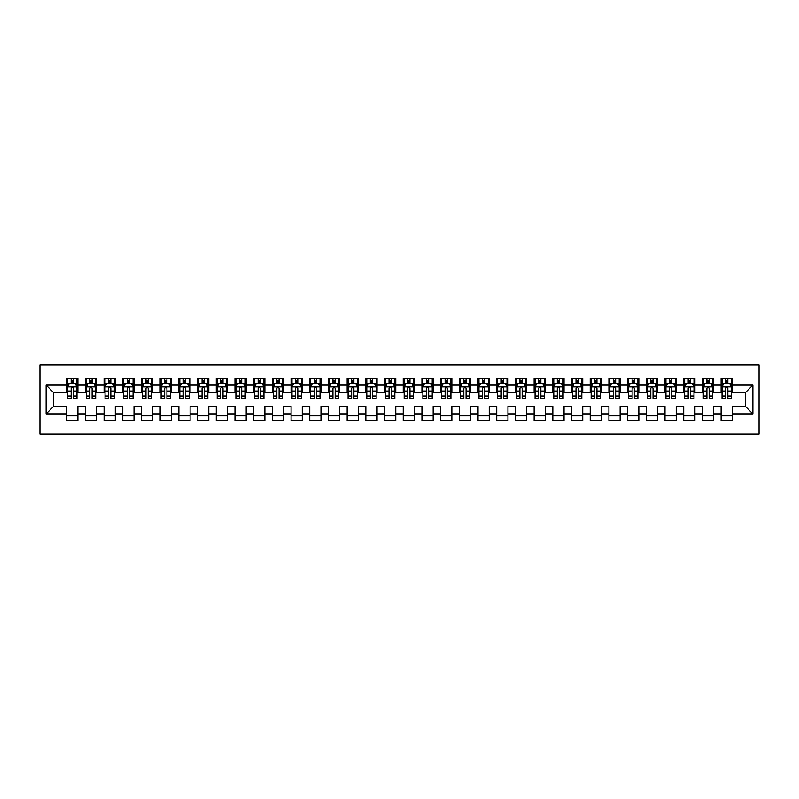 <?xml version="1.0" encoding="UTF-8"?>
<svg xmlns="http://www.w3.org/2000/svg" width="799" height="799" viewBox="0 0 799 799"><rect width="100%" height="100%" fill="white"/><g stroke="black" fill="none" stroke-linecap="round" stroke-linejoin="round"><path stroke-width="1.2" d="M39.95 434.087L759.05 434.087L759.05 364.913L39.95 364.913L39.95 434.087M46.122 413.892L46.122 385.108L66.687 385.108L66.687 392.579L53.603 392.579L53.603 406.421L46.122 413.892L66.687 413.892L66.687 420.534L77.903 420.534L77.903 413.892L85.383 413.892L85.383 420.534L96.599 420.534L96.599 413.892L104.08 413.892L104.08 420.534L115.296 420.534L115.296 413.892L122.776 413.892L122.776 420.534L134.002 420.534L134.002 413.892L141.473 413.892L141.473 420.534L152.699 420.534L152.699 413.892L160.17 413.892L160.17 420.534L171.395 420.534L171.395 413.892L178.876 413.892L178.876 420.534L190.092 420.534L190.092 413.892L197.573 413.892L197.573 420.534L208.789 420.534L208.789 413.892L216.269 413.892L216.269 420.534L227.485 420.534L227.485 413.892L234.966 413.892L234.966 420.534L246.182 420.534L246.182 413.892L253.663 413.892L253.663 420.534L264.878 420.534L264.878 413.892L272.359 413.892L272.359 420.534L283.575 420.534L283.575 413.892L291.056 413.892L291.056 420.534L302.272 420.534L302.272 413.892L309.752 413.892L309.752 420.534L320.968 420.534L320.968 413.892L328.449 413.892L328.449 420.534L339.665 420.534L339.665 413.892L347.146 413.892L347.146 420.534L358.361 420.534L358.361 413.892L365.842 413.892L365.842 420.534L377.068 420.534L377.068 413.892L384.539 413.892L384.539 420.534L395.765 420.534L395.765 413.892L403.235 413.892L403.235 420.534L414.461 420.534L414.461 413.892L421.932 413.892L421.932 420.534L433.158 420.534L433.158 413.892L440.639 413.892L440.639 420.534L451.854 420.534L451.854 413.892L459.335 413.892L459.335 420.534L470.551 420.534L470.551 413.892L478.032 413.892L478.032 420.534L489.248 420.534L489.248 413.892L496.728 413.892L496.728 420.534L507.944 420.534L507.944 413.892L515.425 413.892L515.425 420.534L526.641 420.534L526.641 413.892L534.122 413.892L534.122 420.534L545.337 420.534L545.337 413.892L552.818 413.892L552.818 420.534L564.034 420.534L564.034 413.892L571.515 413.892L571.515 420.534L582.731 420.534L582.731 413.892L590.211 413.892L590.211 420.534L601.427 420.534L601.427 413.892L608.908 413.892L608.908 420.534L620.124 420.534L620.124 413.892L627.605 413.892L627.605 420.534L638.83 420.534L638.83 413.892L646.301 413.892L646.301 420.534L657.527 420.534L657.527 413.892L664.998 413.892L664.998 420.534L676.224 420.534L676.224 413.892L683.704 413.892L683.704 420.534L694.92 420.534L694.92 413.892L702.401 413.892L702.401 420.534L713.617 420.534L713.617 413.892L721.097 413.892L721.097 420.534L732.313 420.534L732.313 406.421L745.397 406.421L745.397 392.579L732.313 392.579L732.313 385.108L752.878 385.108L752.878 413.892L732.313 413.892M732.313 385.108L732.313 378.466L721.097 378.466L721.097 385.108L713.617 385.108L713.617 378.466L702.401 378.466L702.401 385.108L694.92 385.108L694.92 378.466L683.704 378.466L683.704 385.108L676.224 385.108L676.224 378.466L664.998 378.466L664.998 385.108L657.527 385.108L657.527 378.466L646.301 378.466L646.301 385.108L638.83 385.108L638.83 378.466L627.605 378.466L627.605 385.108L620.124 385.108L620.124 378.466L608.908 378.466L608.908 385.108L601.427 385.108L601.427 378.466L590.211 378.466L590.211 385.108L582.731 385.108L582.731 378.466L571.515 378.466L571.515 385.108L564.034 385.108L564.034 378.466L552.818 378.466L552.818 385.108L545.337 385.108L545.337 378.466L534.122 378.466L534.122 385.108L526.641 385.108L526.641 378.466L515.425 378.466L515.425 385.108L507.944 385.108L507.944 378.466L496.728 378.466L496.728 385.108L489.248 385.108L489.248 378.466L478.032 378.466L478.032 385.108L470.551 385.108L470.551 378.466L459.335 378.466L459.335 385.108L451.854 385.108L451.854 378.466L440.639 378.466L440.639 385.108L433.158 385.108L433.158 378.466L421.932 378.466L421.932 385.108L414.461 385.108L414.461 378.466L403.235 378.466L403.235 385.108L395.765 385.108L395.765 378.466L384.539 378.466L384.539 385.108L377.068 385.108L377.068 378.466L365.842 378.466L365.842 385.108L358.361 385.108L358.361 378.466L347.146 378.466L347.146 385.108L339.665 385.108L339.665 378.466L328.449 378.466L328.449 385.108L320.968 385.108L320.968 378.466L309.752 378.466L309.752 385.108L302.272 385.108L302.272 378.466L291.056 378.466L291.056 385.108L283.575 385.108L283.575 378.466L272.359 378.466L272.359 385.108L264.878 385.108L264.878 378.466L253.663 378.466L253.663 385.108L246.182 385.108L246.182 378.466L234.966 378.466L234.966 385.108L227.485 385.108L227.485 378.466L216.269 378.466L216.269 385.108L208.789 385.108L208.789 378.466L197.573 378.466L197.573 385.108L190.092 385.108L190.092 378.466L178.876 378.466L178.876 385.108L171.395 385.108L171.395 378.466L160.17 378.466L160.17 385.108L152.699 385.108L152.699 378.466L141.473 378.466L141.473 385.108L134.002 385.108L134.002 378.466L122.776 378.466L122.776 385.108L115.296 385.108L115.296 378.466L104.08 378.466L104.08 385.108L96.599 385.108L96.599 378.466L85.383 378.466L85.383 385.108L77.903 385.108L77.903 378.466L66.687 378.466L66.687 385.108M713.617 413.892L713.617 406.421L721.097 406.421L721.097 413.892M752.878 385.108L745.397 392.579M694.92 413.892L694.92 406.421L702.401 406.421L702.401 413.892M721.097 385.108L721.097 392.579L713.617 392.579L713.617 385.108M676.224 413.892L676.224 406.421L683.704 406.421L683.704 413.892M702.401 385.108L702.401 392.579L694.92 392.579L694.92 385.108M657.527 413.892L657.527 406.421L664.998 406.421L664.998 413.892M683.704 385.108L683.704 392.579L676.224 392.579L676.224 385.108M638.83 413.892L638.83 406.421L646.301 406.421L646.301 413.892M664.998 385.108L664.998 392.579L657.527 392.579L657.527 385.108M620.124 413.892L620.124 406.421L627.605 406.421L627.605 413.892M646.301 385.108L646.301 392.579L638.83 392.579L638.83 385.108M601.427 413.892L601.427 406.421L608.908 406.421L608.908 413.892M627.605 385.108L627.605 392.579L620.124 392.579L620.124 385.108M582.731 413.892L582.731 406.421L590.211 406.421L590.211 413.892M608.908 385.108L608.908 392.579L601.427 392.579L601.427 385.108M564.034 413.892L564.034 406.421L571.515 406.421L571.515 413.892M590.211 385.108L590.211 392.579L582.731 392.579L582.731 385.108M545.337 413.892L545.337 406.421L552.818 406.421L552.818 413.892M571.515 385.108L571.515 392.579L564.034 392.579L564.034 385.108M526.641 413.892L526.641 406.421L534.122 406.421L534.122 413.892M552.818 385.108L552.818 392.579L545.337 392.579L545.337 385.108M507.944 413.892L507.944 406.421L515.425 406.421L515.425 413.892M534.122 385.108L534.122 392.579L526.641 392.579L526.641 385.108M489.248 413.892L489.248 406.421L496.728 406.421L496.728 413.892M515.425 385.108L515.425 392.579L507.944 392.579L507.944 385.108M470.551 413.892L470.551 406.421L478.032 406.421L478.032 413.892M496.728 385.108L496.728 392.579L489.248 392.579L489.248 385.108M451.854 413.892L451.854 406.421L459.335 406.421L459.335 413.892M478.032 385.108L478.032 392.579L470.551 392.579L470.551 385.108M433.158 413.892L433.158 406.421L440.639 406.421L440.639 413.892M459.335 385.108L459.335 392.579L451.854 392.579L451.854 385.108M414.461 413.892L414.461 406.421L421.932 406.421L421.932 413.892M440.639 385.108L440.639 392.579L433.158 392.579L433.158 385.108M395.765 413.892L395.765 406.421L403.235 406.421L403.235 413.892M421.932 385.108L421.932 392.579L414.461 392.579L414.461 385.108M377.068 413.892L377.068 406.421L384.539 406.421L384.539 413.892M403.235 385.108L403.235 392.579L395.765 392.579L395.765 385.108M358.361 413.892L358.361 406.421L365.842 406.421L365.842 413.892M384.539 385.108L384.539 392.579L377.068 392.579L377.068 385.108M339.665 413.892L339.665 406.421L347.146 406.421L347.146 413.892M365.842 385.108L365.842 392.579L358.361 392.579L358.361 385.108M320.968 413.892L320.968 406.421L328.449 406.421L328.449 413.892M347.146 385.108L347.146 392.579L339.665 392.579L339.665 385.108M302.272 413.892L302.272 406.421L309.752 406.421L309.752 413.892M328.449 385.108L328.449 392.579L320.968 392.579L320.968 385.108M283.575 413.892L283.575 406.421L291.056 406.421L291.056 413.892M309.752 385.108L309.752 392.579L302.272 392.579L302.272 385.108M264.878 413.892L264.878 406.421L272.359 406.421L272.359 413.892M291.056 385.108L291.056 392.579L283.575 392.579L283.575 385.108M246.182 413.892L246.182 406.421L253.663 406.421L253.663 413.892M272.359 385.108L272.359 392.579L264.878 392.579L264.878 385.108M227.485 413.892L227.485 406.421L234.966 406.421L234.966 413.892M253.663 385.108L253.663 392.579L246.182 392.579L246.182 385.108M208.789 413.892L208.789 406.421L216.269 406.421L216.269 413.892M234.966 385.108L234.966 392.579L227.485 392.579L227.485 385.108M190.092 413.892L190.092 406.421L197.573 406.421L197.573 413.892M216.269 385.108L216.269 392.579L208.789 392.579L208.789 385.108M171.395 413.892L171.395 406.421L178.876 406.421L178.876 413.892M197.573 385.108L197.573 392.579L190.092 392.579L190.092 385.108M152.699 413.892L152.699 406.421L160.17 406.421L160.17 413.892M178.876 385.108L178.876 392.579L171.395 392.579L171.395 385.108M134.002 413.892L134.002 406.421L141.473 406.421L141.473 413.892M160.17 385.108L160.17 392.579L152.699 392.579L152.699 385.108M115.296 413.892L115.296 406.421L122.776 406.421L122.776 413.892M141.473 385.108L141.473 392.579L134.002 392.579L134.002 385.108M96.599 413.892L96.599 406.421L104.08 406.421L104.08 413.892M122.776 385.108L122.776 392.579L115.296 392.579L115.296 385.108M77.903 413.892L77.903 406.421L85.383 406.421L85.383 413.892M104.08 385.108L104.08 392.579L96.599 392.579L96.599 385.108M53.603 406.421L66.687 406.421L66.687 413.892M85.383 385.108L85.383 392.579L77.903 392.579L77.903 385.108M721.097 383.14L722.026 383.14M731.375 383.14L732.313 383.14M702.401 383.14L703.33 383.14M712.678 383.14L713.617 383.14M683.704 383.14L684.633 383.14M693.981 383.14L694.92 383.14M664.998 383.14L665.937 383.14M675.285 383.14L676.224 383.14M646.301 383.14L647.24 383.14M656.588 383.14L657.527 383.14M627.605 383.14L628.543 383.14M637.892 383.14L638.83 383.14M608.908 383.14L609.847 383.14M619.195 383.14L620.124 383.14M590.211 383.14L591.15 383.14M600.498 383.14L601.427 383.14M571.515 383.14L572.454 383.14M581.802 383.14L582.731 383.14M552.818 383.14L553.757 383.14M563.105 383.14L564.034 383.14M534.122 383.14L535.06 383.14M544.409 383.14L545.337 383.14M515.425 383.14L516.354 383.14M525.712 383.14L526.641 383.14M496.728 383.14L497.657 383.14M507.005 383.14L507.944 383.14M478.032 383.14L478.961 383.14M488.309 383.14L489.248 383.14M459.335 383.14L460.264 383.14M469.612 383.14L470.551 383.14M440.639 383.14L441.567 383.14M450.916 383.14L451.854 383.14M421.932 383.14L422.871 383.14M432.219 383.14L433.158 383.14M403.235 383.14L404.174 383.14M413.522 383.14L414.461 383.14M384.539 383.14L385.478 383.14M394.826 383.14L395.765 383.14M365.842 383.14L366.781 383.14M376.129 383.14L377.068 383.14M347.146 383.14L348.084 383.14M357.433 383.14L358.361 383.14M328.449 383.14L329.388 383.14M338.736 383.14L339.665 383.14M309.752 383.14L310.691 383.14M320.039 383.14L320.968 383.14M291.056 383.14L291.995 383.14M301.343 383.14L302.272 383.14M272.359 383.14L273.288 383.14M282.646 383.14L283.575 383.14M253.663 383.14L254.591 383.14M263.94 383.14L264.878 383.14M234.966 383.14L235.895 383.14M245.243 383.14L246.182 383.14M216.269 383.14L217.198 383.14M226.546 383.14L227.485 383.14M197.573 383.14L198.502 383.14M207.85 383.14L208.789 383.14M178.876 383.14L179.805 383.14M189.153 383.14L190.092 383.14M160.17 383.14L161.108 383.14M170.457 383.14L171.395 383.14M141.473 383.14L142.412 383.14M151.76 383.14L152.699 383.14M122.776 383.14L123.715 383.14M133.063 383.14L134.002 383.14M104.08 383.14L105.019 383.14M114.367 383.14L115.296 383.14M85.383 383.14L86.322 383.14M95.67 383.14L96.599 383.14M66.687 383.14L67.625 383.14M76.974 383.14L77.903 383.14M66.687 415.86L77.903 415.86M85.383 415.86L96.599 415.86M104.08 415.86L115.296 415.86M122.776 415.86L134.002 415.86M141.473 415.86L152.699 415.86M160.17 415.86L171.395 415.86M178.876 415.86L190.092 415.86M197.573 415.86L208.789 415.86M216.269 415.86L227.485 415.86M234.966 415.86L246.182 415.86M253.663 415.86L264.878 415.86M272.359 415.86L283.575 415.86M291.056 415.86L302.272 415.86M309.752 415.86L320.968 415.86M328.449 415.86L339.665 415.86M347.146 415.86L358.361 415.86M365.842 415.86L377.068 415.86M384.539 415.86L395.765 415.86M403.235 415.86L414.461 415.86M421.932 415.86L433.158 415.86M440.639 415.86L451.854 415.86M459.335 415.86L470.551 415.86M478.032 415.86L489.248 415.86M496.728 415.86L507.944 415.86M515.425 415.86L526.641 415.86M534.122 415.86L545.337 415.86M552.818 415.86L564.034 415.86M571.515 415.86L582.731 415.86M590.211 415.86L601.427 415.86M608.908 415.86L620.124 415.86M627.605 415.86L638.83 415.86M646.301 415.86L657.527 415.86M664.998 415.86L676.224 415.86M683.704 415.86L694.92 415.86M702.401 415.86L713.617 415.86M721.097 415.86L732.313 415.86M46.122 385.108L53.603 392.579M745.397 406.421L752.878 413.892M73.418 380.893L71.171 380.893M76.974 396.034L73.418 396.034L73.418 398.381L76.974 398.381L76.974 386.976L75.106 383.23L69.493 383.23L67.625 386.976L67.625 398.381L71.171 398.381L71.171 396.034L67.625 396.034M67.625 386.976L67.625 378.466M76.974 386.976L76.974 378.466M71.171 383.23L71.171 378.466M73.418 378.466L73.418 383.23M73.418 396.034L73.418 388.374C72.669 386.936 71.92 386.936 71.171 388.374L71.171 396.034M73.418 383.14L71.171 383.14M92.115 380.893L89.868 380.893M95.67 396.034L92.115 396.034L92.115 398.381L95.67 398.381L95.67 386.976L93.803 383.23L88.19 383.23L86.322 386.976L86.322 398.381L89.868 398.381L89.868 396.034L86.322 396.034M86.322 386.976L86.322 378.466M95.67 386.976L95.67 378.466M89.868 383.23L89.868 378.466M92.115 378.466L92.115 383.23M92.115 396.034L92.115 388.374C91.366 386.936 90.617 386.936 89.868 388.374L89.868 396.034M92.115 383.14L89.868 383.14M110.811 380.893L108.574 380.893M114.367 396.034L110.811 396.034L110.811 398.381L114.367 398.381L114.367 386.976L112.499 383.23L106.886 383.23L105.019 386.976L105.019 398.381L108.574 398.381L108.574 396.034L105.019 396.034M105.019 386.976L105.019 378.466M114.367 386.976L114.367 378.466M108.574 383.23L108.574 378.466M110.811 378.466L110.811 383.23M110.811 396.034L110.811 388.374C110.062 386.936 109.313 386.936 108.574 388.374L108.574 396.034M110.811 383.14L108.574 383.14M129.508 380.893L127.271 380.893M133.063 396.034L129.508 396.034L129.508 398.381L133.063 398.381L133.063 386.976L131.196 383.23L125.583 383.23L123.715 386.976L123.715 398.381L127.271 398.381L127.271 396.034L123.715 396.034M123.715 386.976L123.715 378.466M133.063 386.976L133.063 378.466M127.271 383.23L127.271 378.466M129.508 378.466L129.508 383.23M129.508 396.034L129.508 388.374C128.759 386.936 128.02 386.936 127.271 388.374L127.271 396.034M129.508 383.14L127.271 383.14M148.205 380.893L145.967 380.893M151.76 396.034L148.205 396.034L148.205 398.381L151.76 398.381L151.76 386.976L149.892 383.23L144.279 383.23L142.412 386.976L142.412 398.381L145.967 398.381L145.967 396.034L142.412 396.034M142.412 386.976L142.412 378.466M151.76 386.976L151.76 378.466M145.967 383.23L145.967 378.466M148.205 378.466L148.205 383.23M148.205 396.034L148.205 388.374C147.465 386.936 146.716 386.936 145.967 388.374L145.967 396.034M148.205 383.14L145.967 383.14M166.901 380.893L164.664 380.893M170.457 396.034L166.901 396.034L166.901 398.381L170.457 398.381L170.457 386.976L168.589 383.23L162.976 383.23L161.108 386.976L161.108 398.381L164.664 398.381L164.664 396.034L161.108 396.034M161.108 386.976L161.108 378.466M170.457 386.976L170.457 378.466M164.664 383.23L164.664 378.466M166.901 378.466L166.901 383.23M166.901 396.034L166.901 388.374C166.162 386.936 165.413 386.936 164.664 388.374L164.664 396.034M166.901 383.14L164.664 383.14M185.598 380.893L183.361 380.893M189.153 396.034L185.598 396.034L185.598 398.381L189.153 398.381L189.153 386.976L187.286 383.23L181.673 383.23L179.805 386.976L179.805 398.381L183.361 398.381L183.361 396.034L179.805 396.034M179.805 386.976L179.805 378.466M189.153 386.976L189.153 378.466M183.361 383.23L183.361 378.466M185.598 378.466L185.598 383.23M185.598 396.034L185.598 388.374C184.859 386.936 184.11 386.936 183.361 388.374L183.361 396.034M185.598 383.14L183.361 383.14M204.304 380.893L202.057 380.893M207.85 396.034L204.304 396.034L204.304 398.381L207.85 398.381L207.85 386.976L205.982 383.23L200.369 383.23L198.502 386.976L198.502 398.381L202.057 398.381L202.057 396.034L198.502 396.034M198.502 386.976L198.502 378.466M207.85 386.976L207.85 378.466M202.057 383.23L202.057 378.466M204.304 378.466L204.304 383.23M204.304 396.034L204.304 388.374C203.555 386.936 202.806 386.936 202.057 388.374L202.057 396.034M204.304 383.14L202.057 383.14M223.001 380.893L220.754 380.893M226.546 396.034L223.001 396.034L223.001 398.381L226.546 398.381L226.546 386.976L224.679 383.23L219.066 383.23L217.198 386.976L217.198 398.381L220.754 398.381L220.754 396.034L217.198 396.034M217.198 386.976L217.198 378.466M226.546 386.976L226.546 378.466M220.754 383.23L220.754 378.466M223.001 378.466L223.001 383.23M223.001 396.034L223.001 388.374C222.252 386.936 221.503 386.936 220.754 388.374L220.754 396.034M223.001 383.14L220.754 383.14M241.698 380.893L239.45 380.893M245.243 396.034L241.698 396.034L241.698 398.381L245.243 398.381L245.243 386.976L243.375 383.23L237.772 383.23L235.895 386.976L235.895 398.381L239.45 398.381L239.45 396.034L235.895 396.034M235.895 386.976L235.895 378.466M245.243 386.976L245.243 378.466M239.45 383.23L239.45 378.466M241.698 378.466L241.698 383.23M241.698 396.034L241.698 388.374C240.948 386.936 240.199 386.936 239.45 388.374L239.45 396.034M241.698 383.14L239.45 383.14M260.394 380.893L258.147 380.893M263.94 396.034L260.394 396.034L260.394 398.381L263.94 398.381L263.94 386.976L262.072 383.23L256.469 383.23L254.591 386.976L254.591 398.381L258.147 398.381L258.147 396.034L254.591 396.034M254.591 386.976L254.591 378.466M263.94 386.976L263.94 378.466M258.147 383.23L258.147 378.466M260.394 378.466L260.394 383.23M260.394 396.034L260.394 388.374C259.645 386.936 258.896 386.936 258.147 388.374L258.147 396.034M260.394 383.14L258.147 383.14M279.091 380.893L276.844 380.893M282.646 396.034L279.091 396.034L279.091 398.381L282.646 398.381L282.646 386.976L280.769 383.23L275.166 383.23L273.288 386.976L273.288 398.381L276.844 398.381L276.844 396.034L273.288 396.034M273.288 386.976L273.288 378.466M282.646 386.976L282.646 378.466M276.844 383.23L276.844 378.466M279.091 378.466L279.091 383.23M279.091 396.034L279.091 388.374C278.342 386.936 277.593 386.936 276.844 388.374L276.844 396.034M279.091 383.14L276.844 383.14M297.787 380.893L295.54 380.893M301.343 396.034L297.787 396.034L297.787 398.381L301.343 398.381L301.343 386.976L299.465 383.23L293.862 383.23L291.995 386.976L291.995 398.381L295.54 398.381L295.54 396.034L291.995 396.034M291.995 386.976L291.995 378.466M301.343 386.976L301.343 378.466M295.54 383.23L295.54 378.466M297.787 378.466L297.787 383.23M297.787 396.034L297.787 388.374C297.038 386.936 296.289 386.936 295.54 388.374L295.54 396.034M297.787 383.14L295.54 383.14M316.484 380.893L314.237 380.893M320.039 396.034L316.484 396.034L316.484 398.381L320.039 398.381L320.039 386.976L318.162 383.23L312.559 383.23L310.691 386.976L310.691 398.381L314.237 398.381L314.237 396.034L310.691 396.034M310.691 386.976L310.691 378.466M320.039 386.976L320.039 378.466M314.237 383.23L314.237 378.466M316.484 378.466L316.484 383.23M316.484 396.034L316.484 388.374C315.735 386.936 314.986 386.936 314.237 388.374L314.237 396.034M316.484 383.14L314.237 383.14M335.181 380.893L332.933 380.893M338.736 396.034L335.181 396.034L335.181 398.381L338.736 398.381L338.736 386.976L336.868 383.23L331.255 383.23L329.388 386.976L329.388 398.381L332.933 398.381L332.933 396.034L329.388 396.034M329.388 386.976L329.388 378.466M338.736 386.976L338.736 378.466M332.933 383.23L332.933 378.466M335.181 378.466L335.181 383.23M335.181 396.034L335.181 388.374C334.431 386.936 333.682 386.936 332.933 388.374L332.933 396.034M335.181 383.14L332.933 383.14M353.877 380.893L351.63 380.893M357.433 396.034L353.877 396.034L353.877 398.381L357.433 398.381L357.433 386.976L355.565 383.23L349.952 383.23L348.084 386.976L348.084 398.381L351.63 398.381L351.63 396.034L348.084 396.034M348.084 386.976L348.084 378.466M357.433 386.976L357.433 378.466M351.63 383.23L351.63 378.466M353.877 378.466L353.877 383.23M353.877 396.034L353.877 388.374C353.128 386.936 352.379 386.936 351.63 388.374L351.63 396.034M353.877 383.14L351.63 383.14M372.574 380.893L370.337 380.893M376.129 396.034L372.574 396.034L372.574 398.381L376.129 398.381L376.129 386.976L374.262 383.23L368.649 383.23L366.781 386.976L366.781 398.381L370.337 398.381L370.337 396.034L366.781 396.034M366.781 386.976L366.781 378.466M376.129 386.976L376.129 378.466M370.337 383.23L370.337 378.466M372.574 378.466L372.574 383.23M372.574 396.034L372.574 388.374C371.825 386.936 371.086 386.936 370.337 388.374L370.337 396.034M372.574 383.14L370.337 383.14M391.27 380.893L389.033 380.893M394.826 396.034L391.27 396.034L391.27 398.381L394.826 398.381L394.826 386.976L392.958 383.23L387.345 383.23L385.478 386.976L385.478 398.381L389.033 398.381L389.033 396.034L385.478 396.034M385.478 386.976L385.478 378.466M394.826 386.976L394.826 378.466M389.033 383.23L389.033 378.466M391.27 378.466L391.27 383.23M391.27 396.034L391.27 388.374C390.531 386.936 389.782 386.936 389.033 388.374L389.033 396.034M391.27 383.14L389.033 383.14M409.967 380.893L407.73 380.893M413.522 396.034L409.967 396.034L409.967 398.381L413.522 398.381L413.522 386.976L411.655 383.23L406.042 383.23L404.174 386.976L404.174 398.381L407.73 398.381L407.73 396.034L404.174 396.034M404.174 386.976L404.174 378.466M413.522 386.976L413.522 378.466M407.73 383.23L407.73 378.466M409.967 378.466L409.967 383.23M409.967 396.034L409.967 388.374C409.228 386.936 408.479 386.936 407.73 388.374L407.73 396.034M409.967 383.14L407.73 383.14M428.663 380.893L426.426 380.893M432.219 396.034L428.663 396.034L428.663 398.381L432.219 398.381L432.219 386.976L430.351 383.23L424.738 383.23L422.871 386.976L422.871 398.381L426.426 398.381L426.426 396.034L422.871 396.034M422.871 386.976L422.871 378.466M432.219 386.976L432.219 378.466M426.426 383.23L426.426 378.466M428.663 378.466L428.663 383.23M428.663 396.034L428.663 388.374C427.924 386.936 427.175 386.936 426.426 388.374L426.426 396.034M428.663 383.14L426.426 383.14M447.37 380.893L445.123 380.893M450.916 396.034L447.37 396.034L447.37 398.381L450.916 398.381L450.916 386.976L449.048 383.23L443.435 383.23L441.567 386.976L441.567 398.381L445.123 398.381L445.123 396.034L441.567 396.034M441.567 386.976L441.567 378.466M450.916 386.976L450.916 378.466M445.123 383.23L445.123 378.466M447.37 378.466L447.37 383.23M447.37 396.034L447.37 388.374C446.621 386.936 445.872 386.936 445.123 388.374L445.123 396.034M447.37 383.14L445.123 383.14M466.067 380.893L463.82 380.893M469.612 396.034L466.067 396.034L466.067 398.381L469.612 398.381L469.612 386.976L467.745 383.23L462.132 383.23L460.264 386.976L460.264 398.381L463.82 398.381L463.82 396.034L460.264 396.034M460.264 386.976L460.264 378.466M469.612 386.976L469.612 378.466M463.82 383.23L463.82 378.466M466.067 378.466L466.067 383.23M466.067 396.034L466.067 388.374C465.318 386.936 464.569 386.936 463.82 388.374L463.82 396.034M466.067 383.14L463.82 383.14M484.763 380.893L482.516 380.893M488.309 396.034L484.763 396.034L484.763 398.381L488.309 398.381L488.309 386.976L486.441 383.23L480.838 383.23L478.961 386.976L478.961 398.381L482.516 398.381L482.516 396.034L478.961 396.034M478.961 386.976L478.961 378.466M488.309 386.976L488.309 378.466M482.516 383.23L482.516 378.466M484.763 378.466L484.763 383.23M484.763 396.034L484.763 388.374C484.014 386.936 483.265 386.936 482.516 388.374L482.516 396.034M484.763 383.14L482.516 383.14M503.46 380.893L501.213 380.893M507.005 396.034L503.46 396.034L503.46 398.381L507.005 398.381L507.005 386.976L505.138 383.23L499.535 383.23L497.657 386.976L497.657 398.381L501.213 398.381L501.213 396.034L497.657 396.034M497.657 386.976L497.657 378.466M507.005 386.976L507.005 378.466M501.213 383.23L501.213 378.466M503.46 378.466L503.46 383.23M503.46 396.034L503.46 388.374C502.711 386.936 501.962 386.936 501.213 388.374L501.213 396.034M503.46 383.14L501.213 383.14M522.156 380.893L519.909 380.893M525.712 396.034L522.156 396.034L522.156 398.381L525.712 398.381L525.712 386.976L523.834 383.23L518.231 383.23L516.354 386.976L516.354 398.381L519.909 398.381L519.909 396.034L516.354 396.034M516.354 386.976L516.354 378.466M525.712 386.976L525.712 378.466M519.909 383.23L519.909 378.466M522.156 378.466L522.156 383.23M522.156 396.034L522.156 388.374C521.407 386.936 520.658 386.936 519.909 388.374L519.909 396.034M522.156 383.14L519.909 383.14M540.853 380.893L538.606 380.893M544.409 396.034L540.853 396.034L540.853 398.381L544.409 398.381L544.409 386.976L542.531 383.23L536.928 383.23L535.06 386.976L535.06 398.381L538.606 398.381L538.606 396.034L535.06 396.034M535.06 386.976L535.06 378.466M544.409 386.976L544.409 378.466M538.606 383.23L538.606 378.466M540.853 378.466L540.853 383.23M540.853 396.034L540.853 388.374C540.104 386.936 539.355 386.936 538.606 388.374L538.606 396.034M540.853 383.14L538.606 383.14M559.55 380.893L557.303 380.893M563.105 396.034L559.55 396.034L559.55 398.381L563.105 398.381L563.105 386.976L561.228 383.23L555.625 383.23L553.757 386.976L553.757 398.381L557.303 398.381L557.303 396.034L553.757 396.034M553.757 386.976L553.757 378.466M563.105 386.976L563.105 378.466M557.303 383.23L557.303 378.466M559.55 378.466L559.55 383.23M559.55 396.034L559.55 388.374C558.801 386.936 558.052 386.936 557.303 388.374L557.303 396.034M559.55 383.14L557.303 383.14M578.246 380.893L575.999 380.893M581.802 396.034L578.246 396.034L578.246 398.381L581.802 398.381L581.802 386.976L579.934 383.23L574.321 383.23L572.454 386.976L572.454 398.381L575.999 398.381L575.999 396.034L572.454 396.034M572.454 386.976L572.454 378.466M581.802 386.976L581.802 378.466M575.999 383.23L575.999 378.466M578.246 378.466L578.246 383.23M578.246 396.034L578.246 388.374C577.497 386.936 576.748 386.936 575.999 388.374L575.999 396.034M578.246 383.14L575.999 383.14M596.943 380.893L594.696 380.893M600.498 396.034L596.943 396.034L596.943 398.381L600.498 398.381L600.498 386.976L598.631 383.23L593.018 383.23L591.15 386.976L591.15 398.381L594.696 398.381L594.696 396.034L591.15 396.034M591.15 386.976L591.15 378.466M600.498 386.976L600.498 378.466M594.696 383.23L594.696 378.466M596.943 378.466L596.943 383.23M596.943 396.034L596.943 388.374C596.194 386.936 595.445 386.936 594.696 388.374L594.696 396.034M596.943 383.14L594.696 383.14M615.639 380.893L613.402 380.893M619.195 396.034L615.639 396.034L615.639 398.381L619.195 398.381L619.195 386.976L617.327 383.23L611.714 383.23L609.847 386.976L609.847 398.381L613.402 398.381L613.402 396.034L609.847 396.034M609.847 386.976L609.847 378.466M619.195 386.976L619.195 378.466M613.402 383.23L613.402 378.466M615.639 378.466L615.639 383.23M615.639 396.034L615.639 388.374C614.89 386.936 614.151 386.936 613.402 388.374L613.402 396.034M615.639 383.14L613.402 383.14M634.336 380.893L632.099 380.893M637.892 396.034L634.336 396.034L634.336 398.381L637.892 398.381L637.892 386.976L636.024 383.23L630.411 383.23L628.543 386.976L628.543 398.381L632.099 398.381L632.099 396.034L628.543 396.034M628.543 386.976L628.543 378.466M637.892 386.976L637.892 378.466M632.099 383.23L632.099 378.466M634.336 378.466L634.336 383.23M634.336 396.034L634.336 388.374C633.587 386.936 632.848 386.936 632.099 388.374L632.099 396.034M634.336 383.14L632.099 383.14M653.033 380.893L650.795 380.893M656.588 396.034L653.033 396.034L653.033 398.381L656.588 398.381L656.588 386.976L654.721 383.23L649.108 383.23L647.24 386.976L647.24 398.381L650.795 398.381L650.795 396.034L647.24 396.034M647.24 386.976L647.24 378.466M656.588 386.976L656.588 378.466M650.795 383.23L650.795 378.466M653.033 378.466L653.033 383.23M653.033 396.034L653.033 388.374C652.294 386.936 651.545 386.936 650.795 388.374L650.795 396.034M653.033 383.14L650.795 383.14M671.729 380.893L669.492 380.893M675.285 396.034L671.729 396.034L671.729 398.381L675.285 398.381L675.285 386.976L673.417 383.23L667.804 383.23L665.937 386.976L665.937 398.381L669.492 398.381L669.492 396.034L665.937 396.034M665.937 386.976L665.937 378.466M675.285 386.976L675.285 378.466M669.492 383.23L669.492 378.466M671.729 378.466L671.729 383.23M671.729 396.034L671.729 388.374C670.99 386.936 670.241 386.936 669.492 388.374L669.492 396.034M671.729 383.14L669.492 383.14M690.426 380.893L688.189 380.893M693.981 396.034L690.426 396.034L690.426 398.381L693.981 398.381L693.981 386.976L692.114 383.23L686.501 383.23L684.633 386.976L684.633 398.381L688.189 398.381L688.189 396.034L684.633 396.034M684.633 386.976L684.633 378.466M693.981 386.976L693.981 378.466M688.189 383.23L688.189 378.466M690.426 378.466L690.426 383.23M690.426 396.034L690.426 388.374C689.687 386.936 688.938 386.936 688.189 388.374L688.189 396.034M690.426 383.14L688.189 383.14M709.132 380.893L706.885 380.893M712.678 396.034L709.132 396.034L709.132 398.381L712.678 398.381L712.678 386.976L710.81 383.23L705.197 383.23L703.33 386.976L703.33 398.381L706.885 398.381L706.885 396.034L703.33 396.034M703.33 386.976L703.33 378.466M712.678 386.976L712.678 378.466M706.885 383.23L706.885 378.466M709.132 378.466L709.132 383.23M709.132 396.034L709.132 388.374C708.383 386.936 707.634 386.936 706.885 388.374L706.885 396.034M709.132 383.14L706.885 383.14M727.829 380.893L725.582 380.893M731.375 396.034L727.829 396.034L727.829 398.381L731.375 398.381L731.375 386.976L729.507 383.23L723.894 383.23L722.026 386.976L722.026 398.381L725.582 398.381L725.582 396.034L722.026 396.034M722.026 386.976L722.026 378.466M731.375 386.976L731.375 378.466M725.582 383.23L725.582 378.466M727.829 378.466L727.829 383.23M727.829 396.034L727.829 388.374C727.08 386.936 726.331 386.936 725.582 388.374L725.582 396.034M727.829 383.14L725.582 383.14M76.924 386.876L67.665 386.876M67.625 383.46L69.383 383.46M75.216 383.46L76.974 383.46M71.171 391.021L67.625 391.021M76.974 391.021L73.418 391.021M73.418 382.082L71.171 382.082M95.62 386.876L86.362 386.876M86.322 383.46L88.08 383.46M93.912 383.46L95.67 383.46M89.868 391.021L86.322 391.021M95.67 391.021L92.115 391.021M92.115 382.082L89.868 382.082M114.317 386.876L105.069 386.876M105.019 383.46L106.776 383.46M112.609 383.46L114.367 383.46M108.574 391.021L105.019 391.021M114.367 391.021L110.811 391.021M110.811 382.082L108.574 382.082M133.014 386.876L123.765 386.876M123.715 383.46L125.473 383.46M131.306 383.46L133.063 383.46M127.271 391.021L123.715 391.021M133.063 391.021L129.508 391.021M129.508 382.082L127.271 382.082M151.71 386.876L142.462 386.876M142.412 383.46L144.17 383.46M150.002 383.46L151.76 383.46M145.967 391.021L142.412 391.021M151.76 391.021L148.205 391.021M148.205 382.082L145.967 382.082M170.407 386.876L161.158 386.876M161.108 383.46L162.866 383.46M168.699 383.46L170.457 383.46M164.664 391.021L161.108 391.021M170.457 391.021L166.901 391.021M166.901 382.082L164.664 382.082M189.103 386.876L179.855 386.876M179.805 383.46L181.563 383.46M187.395 383.46L189.153 383.46M183.361 391.021L179.805 391.021M189.153 391.021L185.598 391.021M185.598 382.082L183.361 382.082M207.81 386.876L198.552 386.876M198.502 383.46L200.259 383.46M206.092 383.46L207.85 383.46M202.057 391.021L198.502 391.021M207.85 391.021L204.304 391.021M204.304 382.082L202.057 382.082M226.507 386.876L217.248 386.876M217.198 383.46L218.956 383.46M224.789 383.46L226.546 383.46M220.754 391.021L217.198 391.021M226.546 391.021L223.001 391.021M223.001 382.082L220.754 382.082M245.203 386.876L235.945 386.876M235.895 383.46L237.653 383.46M243.485 383.46L245.243 383.46M239.45 391.021L235.895 391.021M245.243 391.021L241.698 391.021M241.698 382.082L239.45 382.082M263.9 386.876L254.641 386.876M254.591 383.46L256.349 383.46M262.182 383.46L263.94 383.46M258.147 391.021L254.591 391.021M263.94 391.021L260.394 391.021M260.394 382.082L258.147 382.082M282.596 386.876L273.338 386.876M273.288 383.46L275.046 383.46M280.888 383.46L282.646 383.46M276.844 391.021L273.288 391.021M282.646 391.021L279.091 391.021M279.091 382.082L276.844 382.082M301.293 386.876L292.034 386.876M291.995 383.46L293.752 383.46M299.585 383.46L301.343 383.46M295.54 391.021L291.995 391.021M301.343 391.021L297.787 391.021M297.787 382.082L295.54 382.082M319.99 386.876L310.731 386.876M310.691 383.46L312.449 383.46M318.282 383.46L320.039 383.46M314.237 391.021L310.691 391.021M320.039 391.021L316.484 391.021M316.484 382.082L314.237 382.082M338.686 386.876L329.428 386.876M329.388 383.46L331.146 383.46M336.978 383.46L338.736 383.46M332.933 391.021L329.388 391.021M338.736 391.021L335.181 391.021M335.181 382.082L332.933 382.082M357.383 386.876L348.124 386.876M348.084 383.46L349.842 383.46M355.675 383.46L357.433 383.46M351.63 391.021L348.084 391.021M357.433 391.021L353.877 391.021M353.877 382.082L351.63 382.082M376.079 386.876L366.831 386.876M366.781 383.46L368.539 383.46M374.371 383.46L376.129 383.46M370.337 391.021L366.781 391.021M376.129 391.021L372.574 391.021M372.574 382.082L370.337 382.082M394.776 386.876L385.527 386.876M385.478 383.46L387.235 383.46M393.068 383.46L394.826 383.46M389.033 391.021L385.478 391.021M394.826 391.021L391.27 391.021M391.27 382.082L389.033 382.082M413.473 386.876L404.224 386.876M404.174 383.46L405.932 383.46M411.765 383.46L413.522 383.46M407.73 391.021L404.174 391.021M413.522 391.021L409.967 391.021M409.967 382.082L407.73 382.082M432.169 386.876L422.921 386.876M422.871 383.46L424.629 383.46M430.461 383.46L432.219 383.46M426.426 391.021L422.871 391.021M432.219 391.021L428.663 391.021M428.663 382.082L426.426 382.082M450.876 386.876L441.617 386.876M441.567 383.46L443.325 383.46M449.158 383.46L450.916 383.46M445.123 391.021L441.567 391.021M450.916 391.021L447.37 391.021M447.37 382.082L445.123 382.082M469.572 386.876L460.314 386.876M460.264 383.46L462.022 383.46M467.854 383.46L469.612 383.46M463.82 391.021L460.264 391.021M469.612 391.021L466.067 391.021M466.067 382.082L463.82 382.082M488.269 386.876L479.01 386.876M478.961 383.46L480.718 383.46M486.551 383.46L488.309 383.46M482.516 391.021L478.961 391.021M488.309 391.021L484.763 391.021M484.763 382.082L482.516 382.082M506.966 386.876L497.707 386.876M497.657 383.46L499.415 383.46M505.248 383.46L507.005 383.46M501.213 391.021L497.657 391.021M507.005 391.021L503.46 391.021M503.46 382.082L501.213 382.082M525.662 386.876L516.404 386.876M516.354 383.46L518.112 383.46M523.954 383.46L525.712 383.46M519.909 391.021L516.354 391.021M525.712 391.021L522.156 391.021M522.156 382.082L519.909 382.082M544.359 386.876L535.1 386.876M535.06 383.46L536.818 383.46M542.651 383.46L544.409 383.46M538.606 391.021L535.06 391.021M544.409 391.021L540.853 391.021M540.853 382.082L538.606 382.082M563.055 386.876L553.797 386.876M553.757 383.46L555.515 383.46M561.347 383.46L563.105 383.46M557.303 391.021L553.757 391.021M563.105 391.021L559.55 391.021M559.55 382.082L557.303 382.082M581.752 386.876L572.493 386.876M572.454 383.46L574.211 383.46M580.044 383.46L581.802 383.46M575.999 391.021L572.454 391.021M581.802 391.021L578.246 391.021M578.246 382.082L575.999 382.082M600.449 386.876L591.19 386.876M591.15 383.46L592.908 383.46M598.741 383.46L600.498 383.46M594.696 391.021L591.15 391.021M600.498 391.021L596.943 391.021M596.943 382.082L594.696 382.082M619.145 386.876L609.897 386.876M609.847 383.46L611.605 383.46M617.437 383.46L619.195 383.46M613.402 391.021L609.847 391.021M619.195 391.021L615.639 391.021M615.639 382.082L613.402 382.082M637.842 386.876L628.593 386.876M628.543 383.46L630.301 383.46M636.134 383.46L637.892 383.46M632.099 391.021L628.543 391.021M637.892 391.021L634.336 391.021M634.336 382.082L632.099 382.082M656.538 386.876L647.29 386.876M647.24 383.46L648.998 383.46M654.83 383.46L656.588 383.46M650.795 391.021L647.24 391.021M656.588 391.021L653.033 391.021M653.033 382.082L650.795 382.082M675.235 386.876L665.986 386.876M665.937 383.46L667.694 383.46M673.527 383.46L675.285 383.46M669.492 391.021L665.937 391.021M675.285 391.021L671.729 391.021M671.729 382.082L669.492 382.082M693.932 386.876L684.683 386.876M684.633 383.46L686.391 383.46M692.224 383.46L693.981 383.46M688.189 391.021L684.633 391.021M693.981 391.021L690.426 391.021M690.426 382.082L688.189 382.082M712.638 386.876L703.38 386.876M703.33 383.46L705.088 383.46M710.92 383.46L712.678 383.46M706.885 391.021L703.33 391.021M712.678 391.021L709.132 391.021M709.132 382.082L706.885 382.082M731.335 386.876L722.076 386.876M722.026 383.46L723.784 383.46M729.617 383.46L731.375 383.46M725.582 391.021L722.026 391.021M731.375 391.021L727.829 391.021M727.829 382.082L725.582 382.082"/></g></svg>
